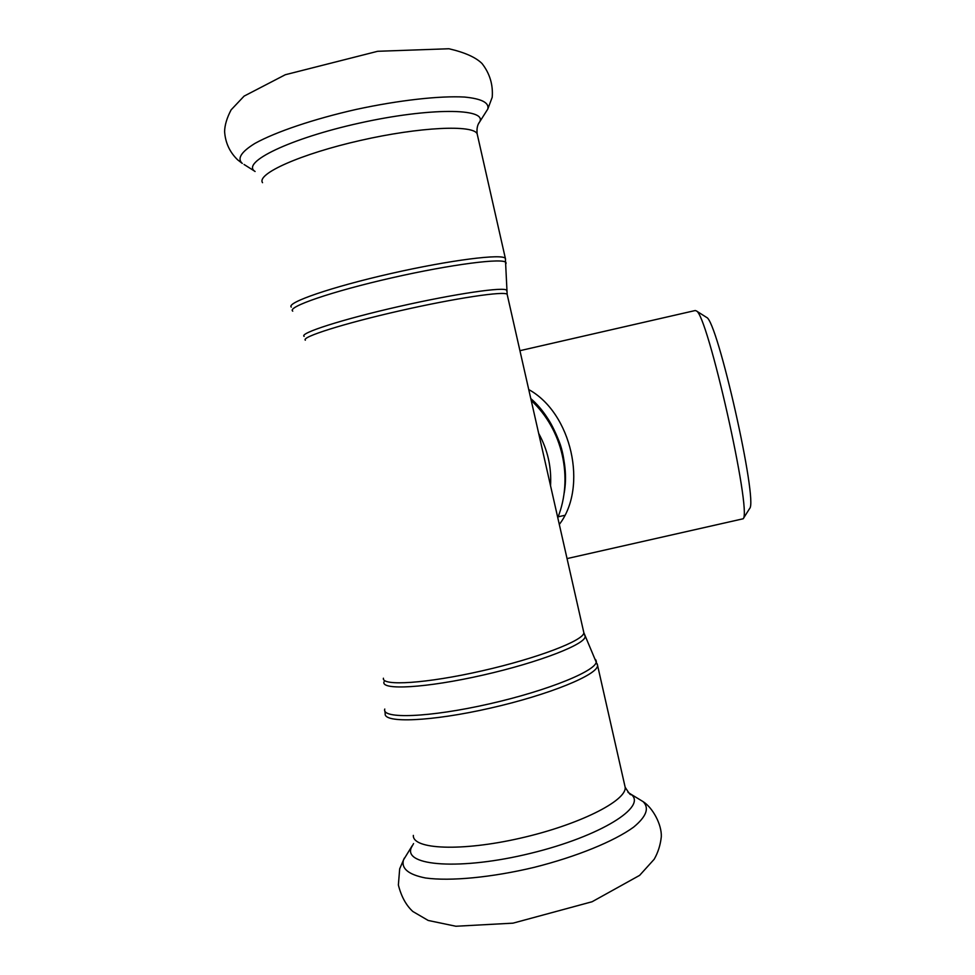 <?xml version="1.0" encoding="UTF-8"?>
<svg xmlns="http://www.w3.org/2000/svg" width="975" height="975" viewBox="0 0 975 975"><rect width="100%" height="100%" fill="white"/><g stroke="black" fill="none" stroke-linecap="round" stroke-linejoin="round"><path stroke-width="1.46" d="M543.623 455.215L547.511 472.375M550.534 485.745C551.618 467.183 547.67 449.731 538.675 433.4M557.785 517.713C573.617 478.067 562.697 429.622 531.204 400.469M563.964 494.106C566.317 484.075 565.963 458.506 559.175 441.541C554.775 430.475 550.522 422.163 546.414 416.593L539.906 408.062L530.778 398.58C554.714 418.957 570.594 460.261 564.001 493.874M559.309 524.44C588.217 487 571.606 413.047 528.742 389.561M519.931 350.683L695.248 310.525L696.357 310.928C707.472 313.731 752.127 512.021 743.169 518.773L567.048 558.59M749.348 508.962L749.641 508.511C758.245 501.442 717.527 320.604 706.607 317.423L706.071 317.082M305.358 340.19C300.788 337.167 343.736 323.505 399.677 310.83C455.569 298.094 505.001 290.782 507.158 294.34L507.305 294.986M583.562 631.471L583.842 632.69C584.22 640.295 537.591 658.296 482.077 670.849C426.562 683.512 381.457 686.363 383.419 678.222M384.016 681.805C380.579 690.568 426.221 688.057 483.027 675.09C539.833 662.244 586.999 643.683 585.11 636.114L584.561 634.896M595.603 659.563L596.249 661.013C598.674 669.837 549.303 690.324 489.316 703.889C429.329 717.576 381.164 719.245 384.784 709.057M384.845 710.885L385.198 713.627C383.346 723.426 431.34 721.598 490.267 708.142C549.193 694.822 598.284 674.602 597.565 665.377L597.224 663.89M624.682 785.119L625.17 787.276C626.852 800.719 578.821 824.972 520.053 838.244C461.285 851.675 412.474 849.42 413.339 835.404M506.744 291.086L506.72 290.367C505.282 286.455 455.374 293.658 398.678 306.564C341.933 319.422 298.728 333.377 304.163 336.399M292.744 311.135C286.577 307.076 331.817 291.44 391.804 277.851C451.742 264.201 504.489 257.571 506.001 262.677L506.025 263.591M505.574 259.326L505.379 258.448C502.881 253.451 450.231 260.02 390.804 273.561C331.317 287.028 286.102 302.701 291.281 307.088M477.531 135.513L477.177 133.916C473.667 124.52 419.92 126.86 360.336 140.461C300.69 153.952 256.34 173.891 262.531 182.678M627.985 792.309L630.898 794.211C647.9 806.422 600.685 836.318 530.79 853.283C460.919 870.504 402.797 866.153 411.352 847.568L413.571 843.582M638.515 798.842L643.098 801.633C649.582 808.068 646.401 816.575 633.579 827.166C614.153 841.291 576.578 856.696 534.166 867.36C491.595 877.512 450.292 881.4 425.539 877.987C408.513 874.624 401.152 868.615 403.467 859.962L412.157 845.8M478.25 124.203L479.785 121.692C486.757 108.079 429.451 107.53 359.69 123.045C289.855 138.401 240.374 162.618 255.084 171.49M485.757 112.259L487.768 109.102C489.426 102.765 481.711 98.743 464.612 97.061C439.835 95.66 398.921 100.193 356.326 109.395C313.84 118.987 275.535 131.966 254.889 143.435C241.081 151.978 236.901 158.657 242.324 163.447M706.607 317.423L696.357 310.928M749.641 508.511L743.169 518.773M558.127 516.823L564.354 515.422M241.751 163.02L237.644 159.827C229.71 152.173 225.359 142.764 224.603 131.601C224.725 125.166 226.895 117.914 231.124 109.846L244.091 96.123L285.297 74.734L377.654 51.297L448.914 48.75C464.709 52.394 475.751 57.318 482.028 63.521C489.791 73.478 493.179 84.727 492.217 97.268L487.768 109.102L479.785 121.692C477.421 124.629 476.556 128.712 477.177 133.916L505.379 258.448L507.158 294.34L583.842 632.69L597.565 665.377L625.17 787.276C629.119 793.553 631.032 795.868 630.898 794.211L643.098 801.633C652.482 807.519 661.867 824.265 661.306 836.794C660.404 845.081 658.027 852.577 654.176 859.267L639.624 875.367L592.093 901.741L513.021 923.154L455.886 926.25L428.208 920.461L412.852 911.503C406.087 905.312 401.261 896.476 398.373 884.983L399.677 868.847L404.32 858.11M254.633 171.161L244.043 164.47"/></g></svg>

